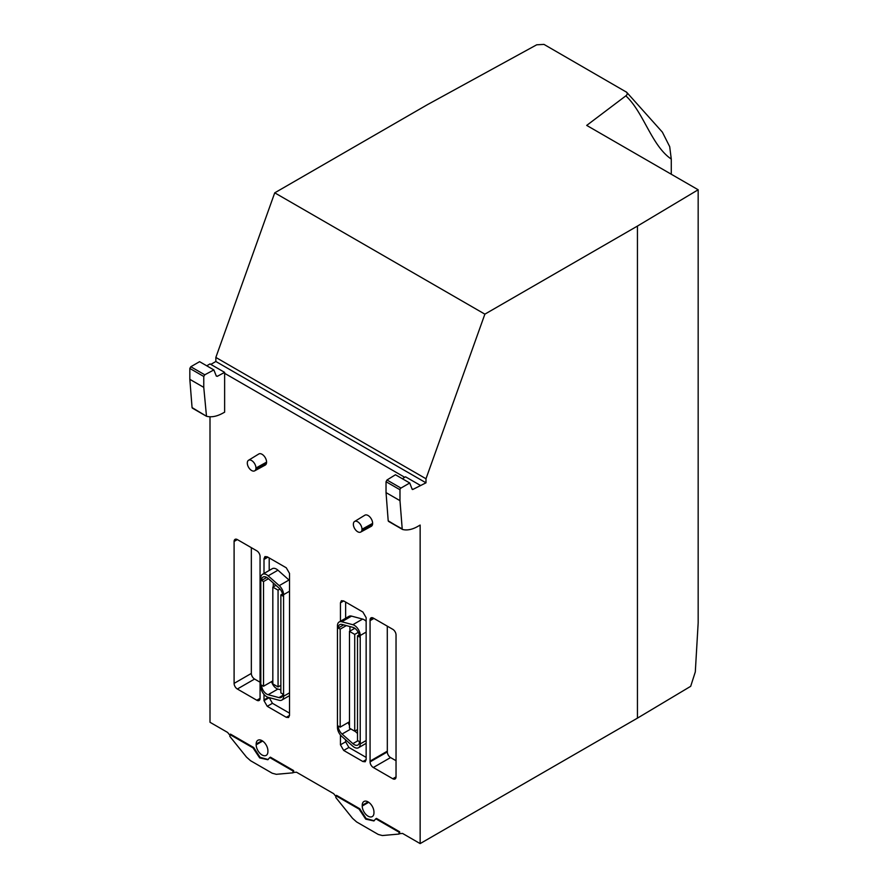 <?xml version="1.0" encoding="UTF-8"?>
<svg xmlns="http://www.w3.org/2000/svg" width="888" height="888" viewBox="0 0 888 888"><rect width="100%" height="100%" fill="white"/><g stroke="black" fill="none" stroke-linecap="round" stroke-linejoin="round"><path stroke-width="1.33" d="M399.034 832.178L399.034 834.054L382.34 835.541L378.277 834.454L356.61 821.944L352.547 818.336L335.853 797.579L335.853 795.704L359.074 809.112L365.723 819.136L373.881 820.945L375.813 818.78L399.034 832.178L399.678 831.812L399.678 833.677L402.519 833.421L420.146 843.6L637.44 718.137L690.686 686.313L695.304 671.916L698.168 622.843L698.168 189.766L637.44 226.074L484.881 314.152L425.996 478.765L425.996 482.817L413.02 489.366A1.376 0.799 120 0 1 412.332 489.432A1.376 0.799 120 0 1 412.099 489.155L409.734 482.994L400.954 488.067A1.376 0.799 120 0 0 399.977 489.754L399.977 500.654L402.209 528.904A1.376 0.799 120 0 0 402.497 529.437A1.376 0.799 120 0 0 402.608 529.481A36.808 21.245 120 0 0 417.86 526.384L420.146 525.063L420.146 843.6M399.034 834.054L399.678 833.677M375.813 818.78L376.468 818.403L399.678 831.812M359.074 809.112L359.729 808.735L366.156 818.57L374.203 820.745M335.853 795.704L336.508 795.337L359.729 808.735M484.881 314.152L274.736 192.829L427.295 104.74L536.707 44.8L543.978 44.4L626.673 92.252L662.381 132.157L669.696 146.642L671.273 159.063L671.273 174.237M626.051 91.786C627.694 93.107 627.616 94.461 625.829 95.86C643.589 112.143 651.592 145.776 671.273 159.063M698.168 189.766L586.702 125.408L625.829 95.86M229.803 734.487L253.025 747.885L259.673 757.908L267.832 759.717L269.763 757.553L292.985 770.962L292.985 772.826L276.29 774.314L272.228 773.226L250.56 760.716L246.498 757.109L229.803 736.352L230.458 734.11L253.679 747.507L260.106 757.342L268.154 759.518M269.763 757.553L270.418 757.175L293.628 770.584L293.628 772.449L296.47 772.194L333.666 793.672L335.853 796.392M266.7 755.011A8.292 4.795 60 0 1 266.189 755.377A8.292 4.795 60 0 1 257.398 749.639A8.292 4.795 -120 0 1 256.177 744.81L256.177 744.055A8.292 4.795 -120 0 1 257.897 740.259A8.292 4.795 -120 0 1 264.291 742.479A8.292 4.795 -120 0 1 267.91 750.826L267.91 751.581A8.292 4.795 -120 0 1 266.7 755.011M229.803 735.164L227.628 732.445L210.001 722.277L210.001 416.772M409.734 482.994L395.46 474.758L386.979 480.008L386.036 481.718L386.036 492.607L388.2 520.812L402.397 529.359M420.146 485.248L405.505 476.801L402.364 478.743M402.209 528.904L388.589 521.389M274.736 192.829L215.851 357.431L215.851 361.494L425.996 482.817M215.851 361.494L210.822 364.402M404.706 477.289L224.631 373.326L224.631 372.372L217.26 376.346L216.15 375.702M292.985 770.962L293.628 770.584M292.985 772.826L293.628 772.449M253.025 747.885L253.679 747.507M215.851 357.431L425.996 478.765M206.738 365.801L210.001 363.925L224.631 372.372M216.317 376.112L213.864 369.919L204.773 374.803L203.763 376.479L203.763 387.368L206.493 416.261C211.222 417.471 216.483 416.539 222.278 413.464L224.631 412.199L224.631 373.326M203.763 387.368L189.832 379.331L189.832 368.431L190.809 366.744L199.589 361.671L213.864 369.919M189.832 379.331L192.063 407.581L206.271 416.128M206.493 416.261L192.463 408.158M237.351 689.01L256.81 700.244A4.584 2.653 -120 0 0 259.107 700.477A4.584 2.653 -120 0 0 260.062 698.368L260.062 556.443A4.584 2.653 -120 0 0 256.81 550.826L237.351 539.582A4.584 2.653 -120 0 0 235.054 539.36A4.584 2.653 -120 0 0 234.099 541.458L234.099 683.383A4.584 2.653 -120 0 0 237.351 689.01L254.59 679.054L260.095 682.228M251.337 547.663L251.337 673.426A4.584 2.653 60 0 0 254.59 679.054M373.326 767.51L392.785 778.754A4.584 2.653 -120 0 0 395.082 778.976A4.584 2.653 -120 0 0 396.037 776.878L396.037 634.953A4.584 2.653 -120 0 0 392.785 629.326L373.326 618.092L370.074 619.968L370.074 761.893A4.584 2.653 -120 0 0 373.326 767.51L390.565 757.564L396.037 760.716M387.29 626.151L387.323 751.936A4.584 2.653 60 0 0 390.565 757.564M272.827 587.112L278.066 590.143L278.066 686.935L272.827 683.915L272.827 587.112L275.924 585.325M354.712 731.179L349.472 728.16L349.472 631.357L354.712 634.387L354.712 731.179L357.509 729.57M358.23 632.356L354.712 634.387M354.812 628.282L349.472 631.357M279.964 589.044L278.066 590.143M280.863 685.325L278.066 686.935M348.251 722.466A7.359 4.251 -120 0 0 349.472 725.452M354.867 731.09L357.509 733.444M349.928 626.551L349.928 631.102M273.282 582.983L273.282 586.846M271.606 681.573A7.359 4.251 -120 0 0 277.889 689.066L280.863 689.865M340.171 727.139L338.217 726.018A7.359 4.251 -120 0 0 342.069 734.043L352.902 743.645A7.359 4.251 -120 0 0 357.931 744.999A7.359 4.251 -120 0 0 359.451 741.624L357.509 740.503L357.509 635.808L359.451 636.94A7.359 4.251 -120 0 0 352.902 627.35L342.069 624.453A7.359 4.251 -120 0 0 339.738 624.664A7.359 4.251 -120 0 0 338.217 628.027L340.171 629.159L340.171 727.139L349.472 721.766M359.174 634.842L357.509 635.808M343.667 624.875L338.217 628.027M346.331 625.596L340.171 629.159M280.863 594.916L282.817 596.037A7.359 4.251 -120 0 0 278.954 588.011L268.121 578.41A7.359 4.251 -120 0 0 263.103 577.056A7.359 4.251 -120 0 0 261.572 580.43L263.525 581.551L263.525 686.246L261.572 685.114A7.359 4.251 -120 0 0 268.121 694.705L278.954 697.602A7.359 4.251 -120 0 0 281.285 697.391A7.359 4.251 -120 0 0 282.817 694.028L280.863 692.895L280.863 594.916L282.539 593.95M266.777 577.422L261.572 580.43M268.465 578.71L263.525 581.551M272.827 680.874L263.525 686.246M366.145 621.3A8.281 4.784 -120 0 0 364.124 619.724A8.281 4.784 -120 0 0 362.615 619.08L351.548 616.117L341.791 621.755L352.847 624.719A8.281 4.784 -120 0 1 354.368 625.363A8.281 4.784 -120 0 1 360.217 635.508L360.217 743.944A8.281 4.784 -120 0 1 358.508 747.74L366.145 743.334M341.791 621.755A8.281 4.784 -120 0 0 339.161 621.989A8.281 4.784 -120 0 0 337.451 625.774L337.451 727.383A8.281 4.784 -120 0 0 341.791 736.418L352.847 746.22A8.281 4.784 -120 0 0 354.368 747.33A8.281 4.784 -120 0 0 358.508 747.74M281.862 700.066A8.281 4.784 -120 0 1 279.243 700.299L268.176 697.335A8.281 4.784 -120 0 1 266.666 696.692A8.281 4.784 -120 0 1 260.806 686.546L260.806 578.11A8.281 4.784 -120 0 1 262.526 574.314L272.283 568.686A8.281 4.784 -120 0 1 276.423 569.097A8.281 4.784 -120 0 1 277.944 570.196L289 580.008L279.243 585.636A8.281 4.784 -120 0 1 283.583 594.671L283.583 696.281A8.281 4.784 -120 0 1 281.862 700.066L289.532 695.637M277.944 570.196L268.176 575.835L279.243 585.636M268.176 575.835A8.281 4.784 -120 0 0 266.666 574.725A8.281 4.784 -120 0 0 262.526 574.314M351.548 616.117A8.281 4.784 -120 0 0 348.929 616.35L339.161 621.989M345.643 602.075L345.643 618.248M345.643 739.837L345.643 741.813L348.895 747.441L366.145 757.397M269.197 570.462L269.197 557.942M269.197 697.613L272.45 703.307L289.532 713.164M247.308 463.036A6.116 3.53 -120 0 0 249.95 469.153A6.116 3.53 -120 0 0 254.645 470.851A6.116 3.53 -120 0 0 255.899 468.831L255.955 468.031A6.116 3.53 -120 0 0 253.258 461.849A6.116 3.53 -120 0 0 248.54 460.262A6.116 3.53 -120 0 0 247.375 462.226L247.308 463.036M353.357 524.264A6.116 3.53 -120 0 0 355.999 530.38A6.116 3.53 -120 0 0 360.695 532.079A6.116 3.53 -120 0 0 361.949 530.058L362.004 529.259A6.116 3.53 -120 0 0 359.307 523.076A6.116 3.53 -120 0 0 354.578 521.489A6.116 3.53 -120 0 0 353.424 523.454L353.357 524.264M399.977 500.654L386.036 492.607M340.448 735.009L340.448 744.821L343.689 750.438L362.892 761.527L365.19 761.76L366.145 759.651L366.145 617.66L362.892 612.032L343.689 600.943L341.392 600.71L340.448 602.819L340.448 621.245M267.244 556.809L264.946 556.576L264.002 558.685L267.244 556.809L286.28 567.798L289.532 573.426L289.532 715.428L288.578 717.526L286.28 717.304L267.244 706.304L272.45 703.307M264.002 573.47L264.002 558.685M267.244 706.304L264.002 700.676L264.002 694.416M373.326 618.092A4.584 2.653 -120 0 0 371.029 617.859A4.584 2.653 -120 0 0 370.074 619.968M370.041 620.668L373.915 618.425M370.041 761.149L387.29 751.193M370.074 761.893L387.323 751.936M254.645 470.851L265.212 465.101A6.416 3.707 -120 0 0 266.522 462.992A6.416 3.707 -120 0 0 266.578 462.137A6.416 3.707 -120 0 0 263.747 455.655A6.416 3.707 -120 0 0 258.785 453.99L248.54 460.262M360.695 532.079L371.251 526.329A6.416 3.707 -120 0 0 372.572 524.209A6.416 3.707 -120 0 0 372.627 523.365A6.416 3.707 -120 0 0 369.796 516.883A6.416 3.707 -120 0 0 364.835 515.218L354.578 521.489M637.44 718.137L637.44 226.074M362.226 805.283A8.292 4.795 -120 0 1 363.947 801.487A8.292 4.795 -120 0 1 370.34 803.707A8.292 4.795 -120 0 1 373.959 812.054L373.959 812.809A8.292 4.795 -120 0 1 372.738 816.239A8.292 4.795 -120 0 1 372.239 816.605A8.292 4.795 -120 0 1 363.447 810.866A8.292 4.795 -120 0 1 362.226 806.027L362.226 805.283L368.098 801.897M411.943 488.744L413.02 489.366M386.036 481.718L399.977 489.754M386.979 480.008L400.954 488.067M190.809 366.744L204.773 374.803M189.832 368.431L203.763 376.479M350.86 728.97L342.069 734.043M357.931 740.747L352.902 743.645M277.889 689.066L268.121 694.705M282.639 695.482L278.954 697.602M362.615 619.08L352.847 624.719M366.145 740.525L360.217 743.944M366.145 632.09L360.217 635.508M289.532 692.84L283.583 696.281M289.532 591.241L283.583 594.671M340.448 602.819L343.689 600.943M340.448 744.821L345.643 741.813M343.689 750.438L348.895 747.441M362.892 761.527L366.145 759.651M264.002 559.44L267.899 557.187M264.002 699.922L268.387 697.391M264.002 700.676L269.197 697.679M286.28 717.304L289.532 715.428M392.785 778.754L396.037 776.878M256.81 700.244L260.062 698.368M237.351 539.582L234.099 541.458M234.099 683.383L251.337 673.426M255.899 468.831L266.522 462.992M266.578 462.137L255.955 468.031M361.949 530.058L372.572 524.209M372.627 523.365L362.004 529.259M262.049 740.67L256.177 744.055M256.177 744.81L262.659 741.058M362.226 806.027L368.709 802.286M192.352 408.114L206.371 416.206M402.497 529.437L388.467 521.345"/></g></svg>
